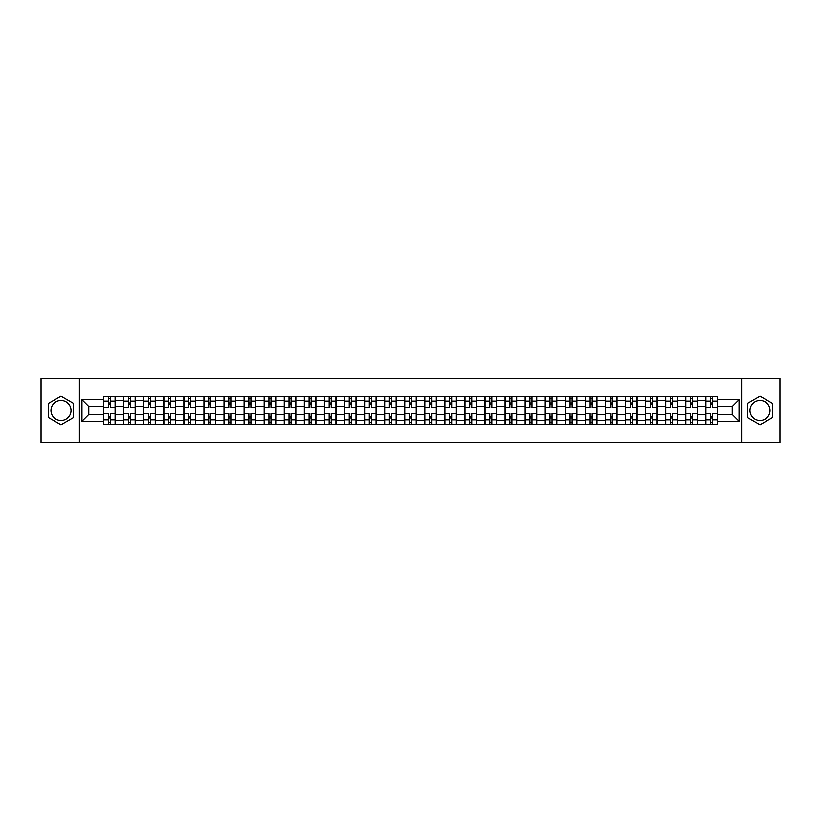 <?xml version="1.0" encoding="UTF-8"?>
<svg xmlns="http://www.w3.org/2000/svg" width="821" height="821" viewBox="0 0 821 821"><rect width="100%" height="100%" fill="white"/><g stroke="black" fill="none" stroke-linecap="round" stroke-linejoin="round"><path stroke-width="1.23" d="M61 420.537A10.037 10.037 0 0 1 50.964 410.5A10.037 10.037 0 0 1 61 400.463A10.037 10.037 0 0 1 71.037 410.5A10.037 10.037 0 0 1 61 420.537M760 420.537A10.037 10.037 0 0 1 749.963 410.5A10.037 10.037 0 0 1 760 400.463A10.037 10.037 0 0 1 770.036 410.5A10.037 10.037 0 0 1 760 420.537M741.599 442.673L779.95 442.673L779.95 378.327L41.05 378.327L41.05 442.673L741.599 442.673L741.599 378.327M123.663 424.334L123.663 400.586L115.176 400.586L115.176 424.334M115.176 400.586L115.176 396.666M123.663 400.586L123.663 396.666M135.249 396.666L135.249 424.334M143.737 424.334L143.737 396.666M155.323 396.666L155.323 424.334M163.81 424.334L163.81 396.666M175.396 396.666L175.396 424.334M183.883 424.334L183.883 396.666M195.47 396.666L195.47 424.334M203.967 424.334L203.967 396.666M215.543 396.666L215.543 424.334M224.041 424.334L224.041 396.666M235.617 396.666L235.617 424.334M244.114 424.334L244.114 396.666M255.69 396.666L255.69 424.334M264.188 424.334L264.188 396.666M275.764 396.666L275.764 424.334M284.261 424.334L284.261 396.666M295.847 396.666L295.847 424.334M304.334 424.334L304.334 396.666M315.921 396.666L315.921 424.334M324.408 424.334L324.408 396.666M335.994 396.666L335.994 424.334M344.481 424.334L344.481 396.666M356.068 396.666L356.068 424.334M364.565 424.334L364.565 396.666M376.141 396.666L376.141 424.334M384.639 424.334L384.639 396.666M396.215 396.666L396.215 424.334M404.712 424.334L404.712 396.666M416.288 396.666L416.288 424.334M424.785 424.334L424.785 396.666M436.362 396.666L436.362 424.334M444.859 424.334L444.859 396.666M456.435 396.666L456.435 424.334M464.932 424.334L464.932 396.666M476.519 396.666L476.519 424.334M485.006 424.334L485.006 396.666M496.592 396.666L496.592 424.334M505.079 424.334L505.079 396.666M516.666 396.666L516.666 424.334M525.153 424.334L525.153 396.666M536.739 396.666L536.739 424.334M545.236 424.334L545.236 396.666M556.812 396.666L556.812 424.334M565.31 424.334L565.31 396.666M576.886 396.666L576.886 424.334M585.383 424.334L585.383 396.666M596.959 396.666L596.959 424.334M605.457 424.334L605.457 396.666M617.033 396.666L617.033 424.334M625.53 424.334L625.53 396.666M637.117 396.666L637.117 424.334M645.604 424.334L645.604 396.666M657.19 396.666L657.19 424.334M665.677 424.334L665.677 396.666M677.263 396.666L677.263 424.334M685.751 424.334L685.751 396.666M697.337 396.666L697.337 424.334M705.824 424.334L705.824 396.666M705.824 414.492L697.337 414.492M685.751 414.492L677.263 414.492M665.677 414.492L657.19 414.492M645.604 414.492L637.117 414.492M625.53 414.492L617.033 414.492M605.457 414.492L596.959 414.492M585.383 414.492L576.886 414.492M565.31 414.492L556.812 414.492M545.236 414.492L536.739 414.492M525.153 414.492L516.666 414.492M505.079 414.492L496.592 414.492M485.006 414.492L476.519 414.492M464.932 414.492L456.435 414.492M444.859 414.492L436.362 414.492M424.785 414.492L416.288 414.492M404.712 414.492L396.215 414.492M384.639 414.492L376.141 414.492M364.565 414.492L356.068 414.492M344.481 414.492L335.994 414.492M324.408 414.492L315.921 414.492M304.334 414.492L295.847 414.492M284.261 414.492L275.764 414.492M264.188 414.492L255.69 414.492M244.114 414.492L235.617 414.492M224.041 414.492L215.543 414.492M203.967 414.492L195.47 414.492M183.883 414.492L175.396 414.492M163.81 414.492L155.323 414.492M143.737 414.492L135.249 414.492M123.663 414.492L115.176 414.492M705.824 406.508L697.337 406.508M685.751 406.508L677.263 406.508M665.677 406.508L657.19 406.508M645.604 406.508L637.117 406.508M625.53 406.508L617.033 406.508M605.457 406.508L596.959 406.508M585.383 406.508L576.886 406.508M565.31 406.508L556.812 406.508M545.236 406.508L536.739 406.508M525.153 406.508L516.666 406.508M505.079 406.508L496.592 406.508M485.006 406.508L476.519 406.508M464.932 406.508L456.435 406.508M444.859 406.508L436.362 406.508M424.785 406.508L416.288 406.508M404.712 406.508L396.215 406.508M384.639 406.508L376.141 406.508M364.565 406.508L356.068 406.508M344.481 406.508L335.994 406.508M324.408 406.508L315.921 406.508M304.334 406.508L295.847 406.508M284.261 406.508L275.764 406.508M264.188 406.508L255.69 406.508M244.114 406.508L235.617 406.508M224.041 406.508L215.543 406.508M203.967 406.508L195.47 406.508M183.883 406.508L175.396 406.508M163.81 406.508L155.323 406.508M143.737 406.508L135.249 406.508M123.663 406.508L115.176 406.508M88.791 414.492L103.59 414.492L103.59 406.508L88.791 406.508L88.791 414.492L81.967 421.306L81.967 399.694L103.59 399.694L103.59 406.508M717.41 406.508L717.41 414.492L732.209 414.492L732.209 406.508L717.41 406.508L717.41 396.666L103.59 396.666L103.59 399.694M717.41 399.694L739.033 399.694L739.033 421.306L717.41 421.306L717.41 414.492M103.59 414.492L103.59 424.334L717.41 424.334L717.41 421.306M103.59 421.306L81.967 421.306M79.401 442.673L79.401 378.327M73.418 403.327L61 396.163L48.583 403.327L48.583 417.673L61 424.837L73.418 417.673L73.418 403.327M772.417 403.327L760 396.163L747.582 403.327L747.582 417.673L760 424.837L772.417 417.673L772.417 403.327M110.414 422.405L108.351 422.405M108.351 398.596L110.414 398.596M130.488 422.405L128.425 422.405M128.425 398.596L130.488 398.596M150.561 422.405L148.498 422.405M148.498 398.596L150.561 398.596M170.635 422.405L168.572 422.405M168.572 398.596L170.635 398.596M190.708 422.405L188.645 422.405M188.645 398.596L190.708 398.596M210.781 422.405L208.729 422.405M208.729 398.596L210.781 398.596M230.855 422.405L228.802 422.405M228.802 398.596L230.855 398.596M250.928 422.405L248.876 422.405M248.876 398.596L250.928 398.596M271.012 422.405L268.949 422.405M268.949 398.596L271.012 398.596M291.086 422.405L289.023 422.405M289.023 398.596L291.086 398.596M311.159 422.405L309.096 422.405M309.096 398.596L311.159 398.596M331.232 422.405L329.17 422.405M329.17 398.596L331.232 398.596M351.306 422.405L349.243 422.405M349.243 398.596L351.306 398.596M371.379 422.405L369.317 422.405M369.317 398.596L371.379 398.596M391.453 422.405L389.4 422.405M389.4 398.596L391.453 398.596M411.526 422.405L409.474 422.405M409.474 398.596L411.526 398.596M431.6 422.405L429.547 422.405M429.547 398.596L431.6 398.596M451.683 422.405L449.621 422.405M449.621 398.596L451.683 398.596M471.757 422.405L469.694 422.405M469.694 398.596L471.757 398.596M491.83 422.405L489.768 422.405M489.768 398.596L491.83 398.596M511.904 422.405L509.841 422.405M509.841 398.596L511.904 398.596M531.977 422.405L529.914 422.405M529.914 398.596L531.977 398.596M552.051 422.405L549.988 422.405M549.988 398.596L552.051 398.596M572.124 422.405L570.072 422.405M570.072 398.596L572.124 398.596M592.198 422.405L590.145 422.405M590.145 398.596L592.198 398.596M612.271 422.405L610.219 422.405M610.219 398.596L612.271 398.596M632.355 422.405L630.292 422.405M630.292 398.596L632.355 398.596M652.428 422.405L650.365 422.405M650.365 398.596L652.428 398.596M672.502 422.405L670.439 422.405M670.439 398.596L672.502 398.596M692.575 422.405L690.512 422.405M690.512 398.596L692.575 398.596M712.649 422.405L710.586 422.405M710.586 398.596L712.649 398.596M81.967 399.694L88.791 406.508M732.209 414.492L739.033 421.306M732.209 406.508L739.033 399.694M115.104 424.334L115.104 407.473L110.414 407.473L110.414 396.666M108.351 396.666L108.351 407.473L103.651 407.473L103.651 396.666M115.104 407.473L115.104 396.666M103.651 424.334L103.651 413.527L108.351 413.527L108.351 424.334M110.414 424.334L110.414 413.527L115.104 413.527M108.351 404.64L110.414 404.64M103.651 413.527L103.651 407.473M110.414 416.36L108.351 416.36M110.414 422.661L108.351 422.661M108.351 418.033L110.414 418.033M110.414 402.967L108.351 402.967M108.351 398.339L110.414 398.339M135.178 424.334L135.178 407.473L130.488 407.473L130.488 396.666M128.425 396.666L128.425 407.473L123.725 407.473L123.725 396.666M135.178 407.473L135.178 396.666M123.725 424.334L123.725 413.527L128.425 413.527L128.425 424.334M130.488 424.334L130.488 413.527L135.178 413.527M128.425 404.64L130.488 404.64M123.725 413.527L123.725 407.473M130.488 416.36L128.425 416.36M130.488 422.661L128.425 422.661M128.425 418.033L130.488 418.033M130.488 402.967L128.425 402.967M128.425 398.339L130.488 398.339M155.261 424.334L155.261 407.473L150.561 407.473L150.561 396.666M148.498 396.666L148.498 407.473L143.808 407.473L143.808 396.666M155.261 407.473L155.261 396.666M143.808 424.334L143.808 413.527L148.498 413.527L148.498 424.334M150.561 424.334L150.561 413.527L155.261 413.527M148.498 404.64L150.561 404.64M143.808 413.527L143.808 407.473M150.561 416.36L148.498 416.36M150.561 422.661L148.498 422.661M148.498 418.033L150.561 418.033M150.561 402.967L148.498 402.967M148.498 398.339L150.561 398.339M175.335 424.334L175.335 407.473L170.635 407.473L170.635 396.666M168.572 396.666L168.572 407.473L163.882 407.473L163.882 396.666M175.335 407.473L175.335 396.666M163.882 424.334L163.882 413.527L168.572 413.527L168.572 424.334M170.635 424.334L170.635 413.527L175.335 413.527M168.572 404.64L170.635 404.64M163.882 413.527L163.882 407.473M170.635 416.36L168.572 416.36M170.635 422.661L168.572 422.661M168.572 418.033L170.635 418.033M170.635 402.967L168.572 402.967M168.572 398.339L170.635 398.339M195.408 424.334L195.408 407.473L190.708 407.473L190.708 396.666M188.645 396.666L188.645 407.473L183.955 407.473L183.955 396.666M195.408 407.473L195.408 396.666M183.955 424.334L183.955 413.527L188.645 413.527L188.645 424.334M190.708 424.334L190.708 413.527L195.408 413.527M188.645 404.64L190.708 404.64M183.955 413.527L183.955 407.473M190.708 416.36L188.645 416.36M190.708 422.661L188.645 422.661M188.645 418.033L190.708 418.033M190.708 402.967L188.645 402.967M188.645 398.339L190.708 398.339M215.482 424.334L215.482 407.473L210.781 407.473L210.781 396.666M208.729 396.666L208.729 407.473L204.029 407.473L204.029 396.666M215.482 407.473L215.482 396.666M204.029 424.334L204.029 413.527L208.729 413.527L208.729 424.334M210.781 424.334L210.781 413.527L215.482 413.527M208.729 404.64L210.781 404.64M204.029 413.527L204.029 407.473M210.781 416.36L208.729 416.36M210.781 422.661L208.729 422.661M208.729 418.033L210.781 418.033M210.781 402.967L208.729 402.967M208.729 398.339L210.781 398.339M235.555 424.334L235.555 407.473L230.855 407.473L230.855 396.666M228.802 396.666L228.802 407.473L224.102 407.473L224.102 396.666M235.555 407.473L235.555 396.666M224.102 424.334L224.102 413.527L228.802 413.527L228.802 424.334M230.855 424.334L230.855 413.527L235.555 413.527M228.802 404.64L230.855 404.64M224.102 413.527L224.102 407.473M230.855 416.36L228.802 416.36M230.855 422.661L228.802 422.661M228.802 418.033L230.855 418.033M230.855 402.967L228.802 402.967M228.802 398.339L230.855 398.339M255.629 424.334L255.629 407.473L250.928 407.473L250.928 396.666M248.876 396.666L248.876 407.473L244.176 407.473L244.176 396.666M255.629 407.473L255.629 396.666M244.176 424.334L244.176 413.527L248.876 413.527L248.876 424.334M250.928 424.334L250.928 413.527L255.629 413.527M248.876 404.64L250.928 404.64M244.176 413.527L244.176 407.473M250.928 416.36L248.876 416.36M250.928 422.661L248.876 422.661M248.876 418.033L250.928 418.033M250.928 402.967L248.876 402.967M248.876 398.339L250.928 398.339M275.702 424.334L275.702 407.473L271.012 407.473L271.012 396.666M268.949 396.666L268.949 407.473L264.249 407.473L264.249 396.666M275.702 407.473L275.702 396.666M264.249 424.334L264.249 413.527L268.949 413.527L268.949 424.334M271.012 424.334L271.012 413.527L275.702 413.527M268.949 404.64L271.012 404.64M264.249 413.527L264.249 407.473M271.012 416.36L268.949 416.36M271.012 422.661L268.949 422.661M268.949 418.033L271.012 418.033M271.012 402.967L268.949 402.967M268.949 398.339L271.012 398.339M295.776 424.334L295.776 407.473L291.086 407.473L291.086 396.666M289.023 396.666L289.023 407.473L284.323 407.473L284.323 396.666M295.776 407.473L295.776 396.666M284.323 424.334L284.323 413.527L289.023 413.527L289.023 424.334M291.086 424.334L291.086 413.527L295.776 413.527M289.023 404.64L291.086 404.64M284.323 413.527L284.323 407.473M291.086 416.36L289.023 416.36M291.086 422.661L289.023 422.661M289.023 418.033L291.086 418.033M291.086 402.967L289.023 402.967M289.023 398.339L291.086 398.339M315.849 424.334L315.849 407.473L311.159 407.473L311.159 396.666M309.096 396.666L309.096 407.473L304.396 407.473L304.396 396.666M315.849 407.473L315.849 396.666M304.396 424.334L304.396 413.527L309.096 413.527L309.096 424.334M311.159 424.334L311.159 413.527L315.849 413.527M309.096 404.64L311.159 404.64M304.396 413.527L304.396 407.473M311.159 416.36L309.096 416.36M311.159 422.661L309.096 422.661M309.096 418.033L311.159 418.033M311.159 402.967L309.096 402.967M309.096 398.339L311.159 398.339M335.933 424.334L335.933 407.473L331.232 407.473L331.232 396.666M329.17 396.666L329.17 407.473L324.48 407.473L324.48 396.666M335.933 407.473L335.933 396.666M324.48 424.334L324.48 413.527L329.17 413.527L329.17 424.334M331.232 424.334L331.232 413.527L335.933 413.527M329.17 404.64L331.232 404.64M324.48 413.527L324.48 407.473M331.232 416.36L329.17 416.36M331.232 422.661L329.17 422.661M329.17 418.033L331.232 418.033M331.232 402.967L329.17 402.967M329.17 398.339L331.232 398.339M356.006 424.334L356.006 407.473L351.306 407.473L351.306 396.666M349.243 396.666L349.243 407.473L344.553 407.473L344.553 396.666M356.006 407.473L356.006 396.666M344.553 424.334L344.553 413.527L349.243 413.527L349.243 424.334M351.306 424.334L351.306 413.527L356.006 413.527M349.243 404.64L351.306 404.64M344.553 413.527L344.553 407.473M351.306 416.36L349.243 416.36M351.306 422.661L349.243 422.661M349.243 418.033L351.306 418.033M351.306 402.967L349.243 402.967M349.243 398.339L351.306 398.339M376.08 424.334L376.08 407.473L371.379 407.473L371.379 396.666M369.317 396.666L369.317 407.473L364.627 407.473L364.627 396.666M376.08 407.473L376.08 396.666M364.627 424.334L364.627 413.527L369.317 413.527L369.317 424.334M371.379 424.334L371.379 413.527L376.08 413.527M369.317 404.64L371.379 404.64M364.627 413.527L364.627 407.473M371.379 416.36L369.317 416.36M371.379 422.661L369.317 422.661M369.317 418.033L371.379 418.033M371.379 402.967L369.317 402.967M369.317 398.339L371.379 398.339M396.153 424.334L396.153 407.473L391.453 407.473L391.453 396.666M389.4 396.666L389.4 407.473L384.7 407.473L384.7 396.666M396.153 407.473L396.153 396.666M384.7 424.334L384.7 413.527L389.4 413.527L389.4 424.334M391.453 424.334L391.453 413.527L396.153 413.527M389.4 404.64L391.453 404.64M384.7 413.527L384.7 407.473M391.453 416.36L389.4 416.36M391.453 422.661L389.4 422.661M389.4 418.033L391.453 418.033M391.453 402.967L389.4 402.967M389.4 398.339L391.453 398.339M416.226 424.334L416.226 407.473L411.526 407.473L411.526 396.666M409.474 396.666L409.474 407.473L404.774 407.473L404.774 396.666M416.226 407.473L416.226 396.666M404.774 424.334L404.774 413.527L409.474 413.527L409.474 424.334M411.526 424.334L411.526 413.527L416.226 413.527M409.474 404.64L411.526 404.64M404.774 413.527L404.774 407.473M411.526 416.36L409.474 416.36M411.526 422.661L409.474 422.661M409.474 418.033L411.526 418.033M411.526 402.967L409.474 402.967M409.474 398.339L411.526 398.339M436.3 424.334L436.3 407.473L431.6 407.473L431.6 396.666M429.547 396.666L429.547 407.473L424.847 407.473L424.847 396.666M436.3 407.473L436.3 396.666M424.847 424.334L424.847 413.527L429.547 413.527L429.547 424.334M431.6 424.334L431.6 413.527L436.3 413.527M429.547 404.64L431.6 404.64M424.847 413.527L424.847 407.473M431.6 416.36L429.547 416.36M431.6 422.661L429.547 422.661M429.547 418.033L431.6 418.033M431.6 402.967L429.547 402.967M429.547 398.339L431.6 398.339M456.373 424.334L456.373 407.473L451.683 407.473L451.683 396.666M449.621 396.666L449.621 407.473L444.92 407.473L444.92 396.666M456.373 407.473L456.373 396.666M444.92 424.334L444.92 413.527L449.621 413.527L449.621 424.334M451.683 424.334L451.683 413.527L456.373 413.527M449.621 404.64L451.683 404.64M444.92 413.527L444.92 407.473M451.683 416.36L449.621 416.36M451.683 422.661L449.621 422.661M449.621 418.033L451.683 418.033M451.683 402.967L449.621 402.967M449.621 398.339L451.683 398.339M476.447 424.334L476.447 407.473L471.757 407.473L471.757 396.666M469.694 396.666L469.694 407.473L464.994 407.473L464.994 396.666M476.447 407.473L476.447 396.666M464.994 424.334L464.994 413.527L469.694 413.527L469.694 424.334M471.757 424.334L471.757 413.527L476.447 413.527M469.694 404.64L471.757 404.64M464.994 413.527L464.994 407.473M471.757 416.36L469.694 416.36M471.757 422.661L469.694 422.661M469.694 418.033L471.757 418.033M471.757 402.967L469.694 402.967M469.694 398.339L471.757 398.339M496.52 424.334L496.52 407.473L491.83 407.473L491.83 396.666M489.768 396.666L489.768 407.473L485.067 407.473L485.067 396.666M496.52 407.473L496.52 396.666M485.067 424.334L485.067 413.527L489.768 413.527L489.768 424.334M491.83 424.334L491.83 413.527L496.52 413.527M489.768 404.64L491.83 404.64M485.067 413.527L485.067 407.473M491.83 416.36L489.768 416.36M491.83 422.661L489.768 422.661M489.768 418.033L491.83 418.033M491.83 402.967L489.768 402.967M489.768 398.339L491.83 398.339M516.604 424.334L516.604 407.473L511.904 407.473L511.904 396.666M509.841 396.666L509.841 407.473L505.151 407.473L505.151 396.666M516.604 407.473L516.604 396.666M505.151 424.334L505.151 413.527L509.841 413.527L509.841 424.334M511.904 424.334L511.904 413.527L516.604 413.527M509.841 404.64L511.904 404.64M505.151 413.527L505.151 407.473M511.904 416.36L509.841 416.36M511.904 422.661L509.841 422.661M509.841 418.033L511.904 418.033M511.904 402.967L509.841 402.967M509.841 398.339L511.904 398.339M536.677 424.334L536.677 407.473L531.977 407.473L531.977 396.666M529.914 396.666L529.914 407.473L525.224 407.473L525.224 396.666M536.677 407.473L536.677 396.666M525.224 424.334L525.224 413.527L529.914 413.527L529.914 424.334M531.977 424.334L531.977 413.527L536.677 413.527M529.914 404.64L531.977 404.64M525.224 413.527L525.224 407.473M531.977 416.36L529.914 416.36M531.977 422.661L529.914 422.661M529.914 418.033L531.977 418.033M531.977 402.967L529.914 402.967M529.914 398.339L531.977 398.339M556.751 424.334L556.751 407.473L552.051 407.473L552.051 396.666M549.988 396.666L549.988 407.473L545.298 407.473L545.298 396.666M556.751 407.473L556.751 396.666M545.298 424.334L545.298 413.527L549.988 413.527L549.988 424.334M552.051 424.334L552.051 413.527L556.751 413.527M549.988 404.64L552.051 404.64M545.298 413.527L545.298 407.473M552.051 416.36L549.988 416.36M552.051 422.661L549.988 422.661M549.988 418.033L552.051 418.033M552.051 402.967L549.988 402.967M549.988 398.339L552.051 398.339M576.824 424.334L576.824 407.473L572.124 407.473L572.124 396.666M570.072 396.666L570.072 407.473L565.371 407.473L565.371 396.666M576.824 407.473L576.824 396.666M565.371 424.334L565.371 413.527L570.072 413.527L570.072 424.334M572.124 424.334L572.124 413.527L576.824 413.527M570.072 404.64L572.124 404.64M565.371 413.527L565.371 407.473M572.124 416.36L570.072 416.36M572.124 422.661L570.072 422.661M570.072 418.033L572.124 418.033M572.124 402.967L570.072 402.967M570.072 398.339L572.124 398.339M596.898 424.334L596.898 407.473L592.198 407.473L592.198 396.666M590.145 396.666L590.145 407.473L585.445 407.473L585.445 396.666M596.898 407.473L596.898 396.666M585.445 424.334L585.445 413.527L590.145 413.527L590.145 424.334M592.198 424.334L592.198 413.527L596.898 413.527M590.145 404.64L592.198 404.64M585.445 413.527L585.445 407.473M592.198 416.36L590.145 416.36M592.198 422.661L590.145 422.661M590.145 418.033L592.198 418.033M592.198 402.967L590.145 402.967M590.145 398.339L592.198 398.339M616.971 424.334L616.971 407.473L612.271 407.473L612.271 396.666M610.219 396.666L610.219 407.473L605.518 407.473L605.518 396.666M616.971 407.473L616.971 396.666M605.518 424.334L605.518 413.527L610.219 413.527L610.219 424.334M612.271 424.334L612.271 413.527L616.971 413.527M610.219 404.64L612.271 404.64M605.518 413.527L605.518 407.473M612.271 416.36L610.219 416.36M612.271 422.661L610.219 422.661M610.219 418.033L612.271 418.033M612.271 402.967L610.219 402.967M610.219 398.339L612.271 398.339M637.045 424.334L637.045 407.473L632.355 407.473L632.355 396.666M630.292 396.666L630.292 407.473L625.592 407.473L625.592 396.666M637.045 407.473L637.045 396.666M625.592 424.334L625.592 413.527L630.292 413.527L630.292 424.334M632.355 424.334L632.355 413.527L637.045 413.527M630.292 404.64L632.355 404.64M625.592 413.527L625.592 407.473M632.355 416.36L630.292 416.36M632.355 422.661L630.292 422.661M630.292 418.033L632.355 418.033M632.355 402.967L630.292 402.967M630.292 398.339L632.355 398.339M657.118 424.334L657.118 407.473L652.428 407.473L652.428 396.666M650.365 396.666L650.365 407.473L645.665 407.473L645.665 396.666M657.118 407.473L657.118 396.666M645.665 424.334L645.665 413.527L650.365 413.527L650.365 424.334M652.428 424.334L652.428 413.527L657.118 413.527M650.365 404.64L652.428 404.64M645.665 413.527L645.665 407.473M652.428 416.36L650.365 416.36M652.428 422.661L650.365 422.661M650.365 418.033L652.428 418.033M652.428 402.967L650.365 402.967M650.365 398.339L652.428 398.339M677.192 424.334L677.192 407.473L672.502 407.473L672.502 396.666M670.439 396.666L670.439 407.473L665.739 407.473L665.739 396.666M677.192 407.473L677.192 396.666M665.739 424.334L665.739 413.527L670.439 413.527L670.439 424.334M672.502 424.334L672.502 413.527L677.192 413.527M670.439 404.64L672.502 404.64M665.739 413.527L665.739 407.473M672.502 416.36L670.439 416.36M672.502 422.661L670.439 422.661M670.439 418.033L672.502 418.033M672.502 402.967L670.439 402.967M670.439 398.339L672.502 398.339M697.275 424.334L697.275 407.473L692.575 407.473L692.575 396.666M690.512 396.666L690.512 407.473L685.822 407.473L685.822 396.666M697.275 407.473L697.275 396.666M685.822 424.334L685.822 413.527L690.512 413.527L690.512 424.334M692.575 424.334L692.575 413.527L697.275 413.527M690.512 404.64L692.575 404.64M685.822 413.527L685.822 407.473M692.575 416.36L690.512 416.36M692.575 422.661L690.512 422.661M690.512 418.033L692.575 418.033M692.575 402.967L690.512 402.967M690.512 398.339L692.575 398.339M717.349 424.334L717.349 407.473L712.649 407.473L712.649 396.666M710.586 396.666L710.586 407.473L705.896 407.473L705.896 396.666M717.349 407.473L717.349 396.666M705.896 424.334L705.896 413.527L710.586 413.527L710.586 424.334M712.649 424.334L712.649 413.527L717.349 413.527M710.586 404.64L712.649 404.64M705.896 413.527L705.896 407.473M712.649 416.36L710.586 416.36M712.649 422.661L710.586 422.661M710.586 418.033L712.649 418.033M712.649 402.967L710.586 402.967M710.586 398.339L712.649 398.339M685.751 400.586L677.263 400.586M665.677 400.586L657.19 400.586M645.604 400.586L637.117 400.586M625.53 400.586L617.033 400.586M605.457 400.586L596.959 400.586M585.383 400.586L576.886 400.586M565.31 400.586L556.812 400.586M545.236 400.586L536.739 400.586M525.153 400.586L516.666 400.586M505.079 400.586L496.592 400.586M485.006 400.586L476.519 400.586M464.932 400.586L456.435 400.586M444.859 400.586L436.362 400.586M424.785 400.586L416.288 400.586M404.712 400.586L396.215 400.586M384.639 400.586L376.141 400.586M364.565 400.586L356.068 400.586M344.481 400.586L335.994 400.586M324.408 400.586L315.921 400.586M304.334 400.586L295.847 400.586M284.261 400.586L275.764 400.586M264.188 400.586L255.69 400.586M244.114 400.586L235.617 400.586M224.041 400.586L215.543 400.586M203.967 400.586L195.47 400.586M183.883 400.586L175.396 400.586M163.81 400.586L155.323 400.586M143.737 400.586L135.249 400.586M705.824 400.586L697.337 400.586M685.751 420.414L677.263 420.414M665.677 420.414L657.19 420.414M645.604 420.414L637.117 420.414M625.53 420.414L617.033 420.414M605.457 420.414L596.959 420.414M585.383 420.414L576.886 420.414M565.31 420.414L556.812 420.414M545.236 420.414L536.739 420.414M525.153 420.414L516.666 420.414M505.079 420.414L496.592 420.414M485.006 420.414L476.519 420.414M464.932 420.414L456.435 420.414M444.859 420.414L436.362 420.414M424.785 420.414L416.288 420.414M404.712 420.414L396.215 420.414M384.639 420.414L376.141 420.414M364.565 420.414L356.068 420.414M344.481 420.414L335.994 420.414M324.408 420.414L315.921 420.414M304.334 420.414L295.847 420.414M284.261 420.414L275.764 420.414M264.188 420.414L255.69 420.414M244.114 420.414L235.617 420.414M224.041 420.414L215.543 420.414M203.967 420.414L195.47 420.414M183.883 420.414L175.396 420.414M163.81 420.414L155.323 420.414M143.737 420.414L135.249 420.414M123.663 420.414L115.176 420.414M705.824 420.414L697.337 420.414M115.104 401.11L110.414 401.11M108.351 401.11L103.651 401.11M108.351 401.274L103.651 401.274M108.351 419.726L103.651 419.726M108.351 419.89L103.651 419.89M115.104 419.89L110.414 419.89M115.104 401.274L110.414 401.274M115.104 419.726L110.414 419.726M135.178 401.11L130.488 401.11M128.425 401.11L123.725 401.11M128.425 401.274L123.725 401.274M128.425 419.726L123.725 419.726M128.425 419.89L123.725 419.89M135.178 419.89L130.488 419.89M135.178 401.274L130.488 401.274M135.178 419.726L130.488 419.726M155.261 401.11L150.561 401.11M148.498 401.11L143.808 401.11M148.498 401.274L143.808 401.274M148.498 419.726L143.808 419.726M148.498 419.89L143.808 419.89M155.261 419.89L150.561 419.89M155.261 401.274L150.561 401.274M155.261 419.726L150.561 419.726M175.335 401.11L170.635 401.11M168.572 401.11L163.882 401.11M168.572 401.274L163.882 401.274M168.572 419.726L163.882 419.726M168.572 419.89L163.882 419.89M175.335 419.89L170.635 419.89M175.335 401.274L170.635 401.274M175.335 419.726L170.635 419.726M195.408 401.11L190.708 401.11M188.645 401.11L183.955 401.11M188.645 401.274L183.955 401.274M188.645 419.726L183.955 419.726M188.645 419.89L183.955 419.89M195.408 419.89L190.708 419.89M195.408 401.274L190.708 401.274M195.408 419.726L190.708 419.726M215.482 401.11L210.781 401.11M208.729 401.11L204.029 401.11M208.729 401.274L204.029 401.274M208.729 419.726L204.029 419.726M208.729 419.89L204.029 419.89M215.482 419.89L210.781 419.89M215.482 401.274L210.781 401.274M215.482 419.726L210.781 419.726M235.555 401.11L230.855 401.11M228.802 401.11L224.102 401.11M228.802 401.274L224.102 401.274M228.802 419.726L224.102 419.726M228.802 419.89L224.102 419.89M235.555 419.89L230.855 419.89M235.555 401.274L230.855 401.274M235.555 419.726L230.855 419.726M255.629 401.11L250.928 401.11M248.876 401.11L244.176 401.11M248.876 401.274L244.176 401.274M248.876 419.726L244.176 419.726M248.876 419.89L244.176 419.89M255.629 419.89L250.928 419.89M255.629 401.274L250.928 401.274M255.629 419.726L250.928 419.726M275.702 401.11L271.012 401.11M268.949 401.11L264.249 401.11M268.949 401.274L264.249 401.274M268.949 419.726L264.249 419.726M268.949 419.89L264.249 419.89M275.702 419.89L271.012 419.89M275.702 401.274L271.012 401.274M275.702 419.726L271.012 419.726M295.776 401.11L291.086 401.11M289.023 401.11L284.323 401.11M289.023 401.274L284.323 401.274M289.023 419.726L284.323 419.726M289.023 419.89L284.323 419.89M295.776 419.89L291.086 419.89M295.776 401.274L291.086 401.274M295.776 419.726L291.086 419.726M315.849 401.11L311.159 401.11M309.096 401.11L304.396 401.11M309.096 401.274L304.396 401.274M309.096 419.726L304.396 419.726M309.096 419.89L304.396 419.89M315.849 419.89L311.159 419.89M315.849 401.274L311.159 401.274M315.849 419.726L311.159 419.726M335.933 401.11L331.232 401.11M329.17 401.11L324.48 401.11M329.17 401.274L324.48 401.274M329.17 419.726L324.48 419.726M329.17 419.89L324.48 419.89M335.933 419.89L331.232 419.89M335.933 401.274L331.232 401.274M335.933 419.726L331.232 419.726M356.006 401.11L351.306 401.11M349.243 401.11L344.553 401.11M349.243 401.274L344.553 401.274M349.243 419.726L344.553 419.726M349.243 419.89L344.553 419.89M356.006 419.89L351.306 419.89M356.006 401.274L351.306 401.274M356.006 419.726L351.306 419.726M376.08 401.11L371.379 401.11M369.317 401.11L364.627 401.11M369.317 401.274L364.627 401.274M369.317 419.726L364.627 419.726M369.317 419.89L364.627 419.89M376.08 419.89L371.379 419.89M376.08 401.274L371.379 401.274M376.08 419.726L371.379 419.726M396.153 401.11L391.453 401.11M389.4 401.11L384.7 401.11M389.4 401.274L384.7 401.274M389.4 419.726L384.7 419.726M389.4 419.89L384.7 419.89M396.153 419.89L391.453 419.89M396.153 401.274L391.453 401.274M396.153 419.726L391.453 419.726M416.226 401.11L411.526 401.11M409.474 401.11L404.774 401.11M409.474 401.274L404.774 401.274M409.474 419.726L404.774 419.726M409.474 419.89L404.774 419.89M416.226 419.89L411.526 419.89M416.226 401.274L411.526 401.274M416.226 419.726L411.526 419.726M436.3 401.11L431.6 401.11M429.547 401.11L424.847 401.11M429.547 401.274L424.847 401.274M429.547 419.726L424.847 419.726M429.547 419.89L424.847 419.89M436.3 419.89L431.6 419.89M436.3 401.274L431.6 401.274M436.3 419.726L431.6 419.726M456.373 401.11L451.683 401.11M449.621 401.11L444.92 401.11M449.621 401.274L444.92 401.274M449.621 419.726L444.92 419.726M449.621 419.89L444.92 419.89M456.373 419.89L451.683 419.89M456.373 401.274L451.683 401.274M456.373 419.726L451.683 419.726M476.447 401.11L471.757 401.11M469.694 401.11L464.994 401.11M469.694 401.274L464.994 401.274M469.694 419.726L464.994 419.726M469.694 419.89L464.994 419.89M476.447 419.89L471.757 419.89M476.447 401.274L471.757 401.274M476.447 419.726L471.757 419.726M496.52 401.11L491.83 401.11M489.768 401.11L485.067 401.11M489.768 401.274L485.067 401.274M489.768 419.726L485.067 419.726M489.768 419.89L485.067 419.89M496.52 419.89L491.83 419.89M496.52 401.274L491.83 401.274M496.52 419.726L491.83 419.726M516.604 401.11L511.904 401.11M509.841 401.11L505.151 401.11M509.841 401.274L505.151 401.274M509.841 419.726L505.151 419.726M509.841 419.89L505.151 419.89M516.604 419.89L511.904 419.89M516.604 401.274L511.904 401.274M516.604 419.726L511.904 419.726M536.677 401.11L531.977 401.11M529.914 401.11L525.224 401.11M529.914 401.274L525.224 401.274M529.914 419.726L525.224 419.726M529.914 419.89L525.224 419.89M536.677 419.89L531.977 419.89M536.677 401.274L531.977 401.274M536.677 419.726L531.977 419.726M556.751 401.11L552.051 401.11M549.988 401.11L545.298 401.11M549.988 401.274L545.298 401.274M549.988 419.726L545.298 419.726M549.988 419.89L545.298 419.89M556.751 419.89L552.051 419.89M556.751 401.274L552.051 401.274M556.751 419.726L552.051 419.726M576.824 401.11L572.124 401.11M570.072 401.11L565.371 401.11M570.072 401.274L565.371 401.274M570.072 419.726L565.371 419.726M570.072 419.89L565.371 419.89M576.824 419.89L572.124 419.89M576.824 401.274L572.124 401.274M576.824 419.726L572.124 419.726M596.898 401.11L592.198 401.11M590.145 401.11L585.445 401.11M590.145 401.274L585.445 401.274M590.145 419.726L585.445 419.726M590.145 419.89L585.445 419.89M596.898 419.89L592.198 419.89M596.898 401.274L592.198 401.274M596.898 419.726L592.198 419.726M616.971 401.11L612.271 401.11M610.219 401.11L605.518 401.11M610.219 401.274L605.518 401.274M610.219 419.726L605.518 419.726M610.219 419.89L605.518 419.89M616.971 419.89L612.271 419.89M616.971 401.274L612.271 401.274M616.971 419.726L612.271 419.726M637.045 401.11L632.355 401.11M630.292 401.11L625.592 401.11M630.292 401.274L625.592 401.274M630.292 419.726L625.592 419.726M630.292 419.89L625.592 419.89M637.045 419.89L632.355 419.89M637.045 401.274L632.355 401.274M637.045 419.726L632.355 419.726M657.118 401.11L652.428 401.11M650.365 401.11L645.665 401.11M650.365 401.274L645.665 401.274M650.365 419.726L645.665 419.726M650.365 419.89L645.665 419.89M657.118 419.89L652.428 419.89M657.118 401.274L652.428 401.274M657.118 419.726L652.428 419.726M677.192 401.11L672.502 401.11M670.439 401.11L665.739 401.11M670.439 401.274L665.739 401.274M670.439 419.726L665.739 419.726M670.439 419.89L665.739 419.89M677.192 419.89L672.502 419.89M677.192 401.274L672.502 401.274M677.192 419.726L672.502 419.726M697.275 401.11L692.575 401.11M690.512 401.11L685.822 401.11M690.512 401.274L685.822 401.274M690.512 419.726L685.822 419.726M690.512 419.89L685.822 419.89M697.275 419.89L692.575 419.89M697.275 401.274L692.575 401.274M697.275 419.726L692.575 419.726M717.349 401.11L712.649 401.11M710.586 401.11L705.896 401.11M710.586 401.274L705.896 401.274M710.586 419.726L705.896 419.726M710.586 419.89L705.896 419.89M717.349 419.89L712.649 419.89M717.349 401.274L712.649 401.274M717.349 419.726L712.649 419.726"/></g></svg>
